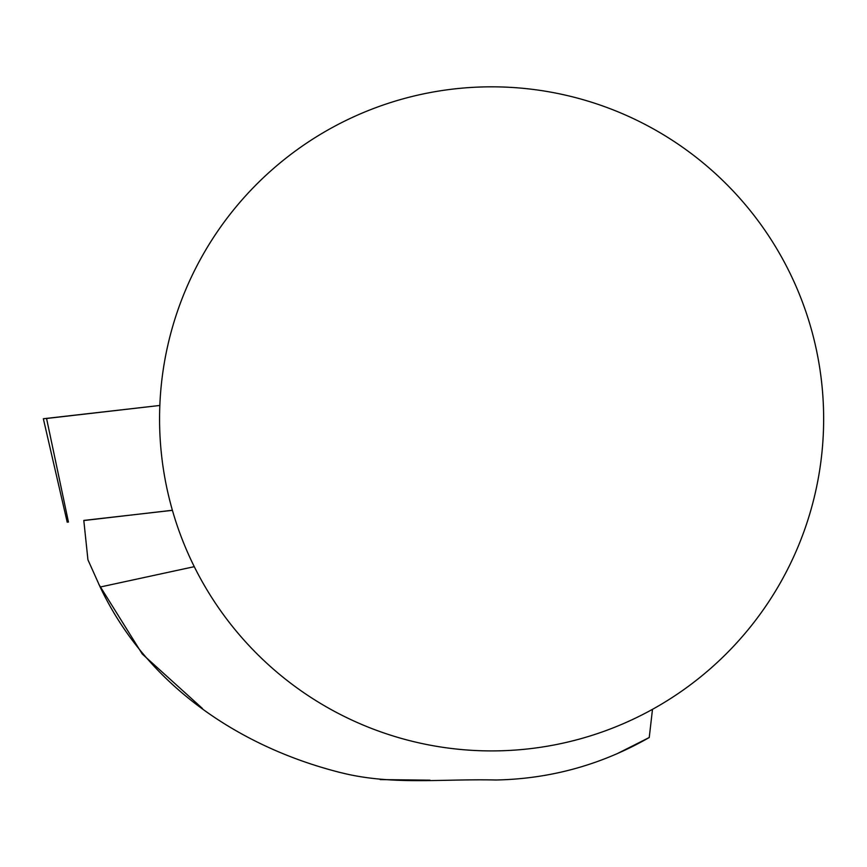 <?xml version="1.0" encoding="UTF-8"?>
<svg xmlns="http://www.w3.org/2000/svg" width="867" height="867" viewBox="0 0 867 867"><rect width="100%" height="100%" fill="white"/><g stroke="black" fill="none" stroke-linecap="round" stroke-linejoin="round"><path stroke-width="1.3" d="M172.414 510.338L83.796 520.428L87.935 559.789L100.16 587.035C147.444 686.902 242.056 748.08 341.565 772.833C392.166 785.394 441.097 778.718 496.032 779.997C550.61 778.891 601.676 764.727 649.242 737.514L616.751 753.889M823.65 418.869A332.039 332.039 0 0 0 493.247 86.83A332.039 332.039 0 0 0 159.582 415.586A332.039 332.039 0 0 0 489.963 750.909A332.039 332.039 0 0 0 823.65 418.869M652.493 709.325L649.242 737.514M430.01 780.17L380.212 779.596M220.337 610.357L222.093 612.839M194.273 566.671L100.16 587.035M98.838 584.336L142.275 654.021L202.412 708.447M343.7 773.321L337.837 771.944M172.392 510.262L83.817 520.547M67.225 522.248L43.35 418.75L159.831 405.463L46.558 418.479M46.536 418.36L68.46 522.097"/></g></svg>
